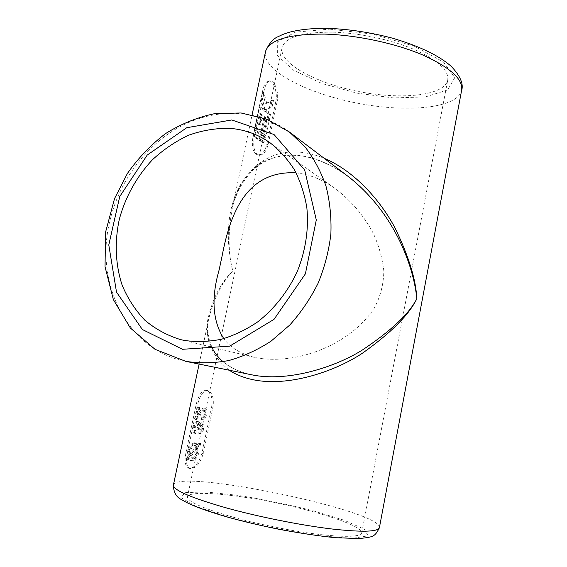 <?xml version="1.0" encoding="UTF-8"?>
<svg xmlns="http://www.w3.org/2000/svg" width="567" height="567" viewBox="0 0 567 567"><rect width="100%" height="100%" fill="white"/><g stroke="black" fill="none" stroke-linecap="round" stroke-linejoin="round"><path stroke-width="0.43" stroke-dasharray="2.83 2.13" d="M197.465 407.134L198.422 407.241L196.515 416.242L198.358 413.676C199.995 410.48 201.852 408.559 203.936 407.928L204.12 407.964C205.722 408.75 206.204 410.735 205.58 413.917C204.793 417.291 203.418 419.119 201.434 419.41L201.795 417.043C203.029 417.092 203.922 416.022 204.481 413.832C204.836 411.933 204.531 410.756 203.574 410.295L203.447 410.267C201.923 410.749 200.541 412.138 199.286 414.442C197.848 417.071 196.388 418.673 194.899 419.24L197.465 407.134L198.804 407.439L196.246 419.552L194.899 419.24M196.246 419.552C197.72 418.992 199.18 417.39 200.619 414.746C201.866 412.45 203.248 411.054 204.772 410.572L204.9 410.6C205.856 411.047 206.161 412.223 205.814 414.137C205.254 416.327 204.361 417.397 203.121 417.347L202.766 419.715C204.722 419.452 206.105 417.624 206.912 414.222C207.536 411.054 207.047 409.062 205.452 408.268L205.261 408.226C203.192 408.857 201.335 410.777 199.69 413.988L197.855 416.547L199.761 407.545L198.804 407.439M199.761 407.545L198.422 407.241M204.772 410.572L203.447 410.267M205.814 414.137L204.481 413.832M203.121 417.347L201.795 417.043M202.766 419.715L201.434 419.41M206.912 414.222L205.58 413.917M205.261 408.226L203.936 407.928M197.855 416.547L196.515 416.242M198.521 425.016L201.228 422.769C202.653 423.521 203.092 425.342 202.568 428.22C201.802 431.203 200.527 432.897 198.726 433.301L198.996 430.927L201.491 428.035L200.541 425.08C199.322 425.335 198.521 426.611 198.131 428.907L196.969 429.063L197.429 427.475C197.812 425.441 197.55 424.194 196.636 423.747L196.48 423.719C195.367 423.825 194.531 424.995 193.971 427.227C193.63 429.283 193.949 430.488 194.913 430.828L194.261 433.188C192.837 432.55 192.454 430.573 193.099 427.249C193.928 423.599 195.239 421.635 197.011 421.359L197.196 421.394C198.223 421.706 198.67 422.911 198.521 425.016L198.549 425.016M198.344 421.671C196.586 421.926 195.289 423.896 194.438 427.568C193.794 430.877 194.176 432.862 195.594 433.507L196.253 431.147C195.289 430.821 194.977 429.616 195.31 427.546C195.87 425.314 196.699 424.144 197.812 424.038L197.968 424.066C198.875 424.499 199.145 425.746 198.755 427.794L198.301 429.382L199.456 429.226C199.839 426.944 200.647 425.668 201.873 425.392L202.823 428.347L200.328 431.246L200.052 433.62C201.845 433.223 203.128 431.53 203.9 428.532C204.432 425.668 203.985 423.847 202.561 423.081L199.875 425.335C200.002 423.237 199.563 422.025 198.528 421.706L197.011 421.359M194.438 427.568L193.099 427.249M195.594 433.507L194.261 433.188M196.253 431.147L194.913 430.828M195.31 427.546L193.971 427.227M197.812 424.038L196.48 423.719M198.755 427.794L197.429 427.475M198.301 429.382L196.969 429.063M199.456 429.226L198.131 428.907M201.873 425.392L200.541 425.08M202.823 428.347L201.491 428.035M200.328 431.246L198.996 430.927M200.052 433.62L198.726 433.301M203.9 428.532L202.568 428.22M202.341 423.039L201.016 422.727M199.265 442.94L199.619 444.237L197.777 446.257L197.727 451.864C196.182 457.434 193.815 460.269 190.64 460.376L189.91 460.276L187.96 458.278L186.309 460.56L186.096 459.291L187.663 457.108L187.989 451.382C189.357 445.747 191.49 442.891 194.375 442.813L197.38 445.038L199.265 442.94L200.598 443.266L198.705 445.364L197.38 445.038M198.705 445.364L195.707 443.139C192.851 443.188 190.725 446.045 189.328 451.715L189.002 457.449L187.443 459.631L187.649 460.9L189.293 458.618L191.242 460.617L191.965 460.716C195.119 460.645 197.479 457.803 199.06 452.197L199.102 446.583L200.945 444.563L200.598 443.266M200.945 444.563L199.619 444.237M195.707 443.139L194.375 442.813M189.328 451.715L187.989 451.382M189.002 457.449L187.663 457.108M187.443 459.631L186.096 459.291M187.649 460.9L186.309 460.56M189.293 458.618L187.96 458.278M191.965 460.716L190.64 460.376M199.06 452.197L197.727 451.864M199.102 446.583L197.777 446.257M185.983 452.579L196.062 405.008C198.308 395.213 201.76 390.316 206.416 390.323C211.073 392.258 212.809 397.821 211.64 407.007L201.93 453.224C198.719 463.423 194.318 468.427 188.719 468.236C185.14 466.492 184.232 461.276 185.983 452.579L187.344 452.92L197.429 405.32L196.062 405.008M275.81 101.536C277.943 92.088 273.209 80.549 268.9 80.854C266.1 81.201 264.009 84.582 262.613 90.982L253.258 135.144C251.181 146.513 252.762 153.168 257.992 155.103C262.011 154.883 264.938 151.354 266.781 144.528L275.81 101.536L277.143 101.613L268.113 144.642C266.27 151.467 263.343 154.997 259.325 155.223C254.101 153.296 252.535 146.633 254.618 135.251L253.258 135.144M254.618 135.251L263.974 91.06C265.363 84.653 267.454 81.279 270.232 80.925C274.527 80.627 279.269 92.138 277.143 101.613M229.266 370.23C211.137 355.573 204.276 338.506 208.691 319.03L208.691 319.023C213.589 299.071 221.612 283.039 232.761 270.92C227.998 252.875 227.92 231.556 232.513 206.962C238.714 178.166 262.641 148.696 300.014 152.19C307.945 152.892 315.989 154.919 324.133 158.278M223.037 361.718C229.968 367.77 239.607 372.158 251.961 374.858C218.068 367.834 204.786 343.829 207.203 322.651C211.392 300.949 219.911 283.706 232.761 270.92C227.275 247.765 223.809 212.618 241.641 182.376C247.297 174.26 254.406 167.442 262.975 161.914C272.38 157.428 282.876 155.103 294.464 154.933C312.353 156.407 331.234 164.189 348.478 176.691C336.217 167.648 323.282 161.191 309.667 157.328C294.33 154.16 281.643 154.564 271.607 158.533L263.57 162.233C261.805 163.069 258.169 165.77 252.648 170.327C242.796 180.781 236.085 192.993 232.52 206.962L252.117 114.768M187.344 452.92C185.593 461.623 186.493 466.847 190.051 468.583C195.643 468.774 200.052 463.763 203.269 453.557L212.972 407.304C214.142 398.112 212.398 392.548 207.749 390.613C203.106 390.613 199.662 395.511 197.429 405.32M233.051 517.147C203.404 508.564 188.187 501.894 187.393 497.146C187.592 490.186 230.011 493.467 274.57 502.589C319.136 511.604 361.569 525.581 361.803 532.626C361.037 536.765 347.337 537.424 320.688 534.61C294.762 531.612 259.984 524.688 233.051 517.147M332.46 32.163C302.799 32.071 286.059 37.011 282.231 46.997C277.724 62.526 314.543 82.697 357.075 91.216C399.544 99.99 443.238 96.199 447.632 80.649C449.475 70.96 438.603 60.683 415.009 49.818C391.91 39.825 359.223 32.822 332.46 32.163M295.761 172.822C309.313 174.317 322.332 179.47 334.835 188.272C351.008 200.534 363.808 215.538 373.235 233.278C378.77 245.192 382.307 257.765 383.838 270.991C383.583 284.428 380.358 296.881 374.149 308.342C350.81 344.056 296.888 366.098 254.342 357.387C240.422 353.73 230.23 347.479 223.788 338.627M269.297 120.282L270.502 114.541L266.086 111.536L266.49 109.608L272.096 106.972L273.521 100.21L266.759 103.378L263.946 92.563L262.486 99.459L264.718 108.247L264.307 110.182L260.848 107.17L259.608 113.031L269.297 120.282L267.971 120.19L258.261 112.939L259.502 107.085L262.975 110.09L263.386 108.155L261.139 99.374L262.599 92.485L265.434 103.293L272.195 100.125L270.771 106.887L265.165 109.516L264.761 111.444L269.176 114.449L267.971 120.19M256.348 128.447L262.06 132.841L264.867 119.545L262.195 117.553L260.6 125.08L259.877 124.513L261.472 116.972L259.197 114.988L256.348 128.447L255.001 128.348L257.85 114.895L260.14 116.88L258.545 124.414L259.268 124.988L260.863 117.461L263.535 119.453L260.735 132.735L255.001 128.348M263.024 133.479L266.114 135.407L268.893 122.203L265.824 120.211L263.024 133.479L261.699 133.38L264.498 120.112L267.567 122.103L264.789 135.3L261.699 133.38M260.423 140.595L261.649 134.776L255.93 130.41L254.682 136.3L260.423 140.595L259.098 140.488L253.336 136.193L254.583 130.304L260.324 134.67L259.098 140.488M261.394 141.218L264.491 143.104L265.71 137.327L262.613 135.414L261.394 141.218L260.069 141.112L261.288 135.307L264.385 137.221L263.166 142.997L260.069 141.112M264.491 143.104L263.166 142.997M265.71 137.327L264.385 137.221M262.613 135.414L261.288 135.307M261.649 134.776L260.324 134.67M255.93 130.41L254.583 130.304M254.682 136.3L253.336 136.193M266.114 135.407L264.789 135.3M268.893 122.203L267.567 122.103M265.824 120.211L264.498 120.112M262.06 132.841L260.735 132.735M264.867 119.545L263.535 119.453M262.195 117.553L260.863 117.461M260.6 125.08L259.268 124.988M259.877 124.513L258.545 124.414M261.472 116.972L260.14 116.88M259.197 114.988L257.85 114.895M270.502 114.541L269.176 114.449M266.086 111.536L264.761 111.444M266.49 109.608L265.165 109.516M272.096 106.972L270.771 106.887M273.521 100.21L272.195 100.125M266.759 103.378L265.434 103.293M263.946 92.563L262.599 92.485M262.486 99.459L261.139 99.374M264.718 108.247L263.386 108.155M264.307 110.182L262.975 110.09M260.848 107.17L259.502 107.085M259.608 113.031L258.261 112.939M196.522 447.668L189.109 456.754L191.164 458.001C193.517 458.093 195.289 456.017 196.487 451.771L196.522 447.668L197.855 447.994L197.819 452.105C196.636 456.329 194.864 458.405 192.497 458.342L190.441 457.087L197.855 447.994M188.747 455.627L196.083 446.512L193.836 445.18C191.66 445.116 190.03 447.214 188.953 451.467L188.747 455.627L190.087 455.967L190.292 451.807C191.348 447.569 192.971 445.471 195.168 445.506L197.415 446.839L190.087 455.967M197.819 452.105L196.487 451.771M192.497 458.342L191.164 458.001M190.441 457.087L189.109 456.754M190.292 451.807L188.953 451.467M195.168 445.506L193.836 445.18M197.415 446.839L196.083 446.512M200.619 414.746L199.286 414.442M199.69 413.988L198.358 413.676M263.974 91.06L262.613 90.982M268.113 144.642L266.781 144.528M265.228 53.1C263.818 71.463 308.37 93.817 357.416 103.173C406.397 112.776 456.392 108.602 461.538 90.805M379.373 527.87L379.465 527.345C379.458 510.194 180.908 469.086 173.509 484.537M229.352 517.451L196.062 506.395L180.937 497.571L185.182 492.595L205.778 491.95L237.644 495.31C262.641 499.286 287.597 504.382 312.516 510.605L344.148 520.222L364.361 529.209L368.111 535.822L352.447 538.359L318.725 535.723C288.851 531.265 259.055 525.17 229.352 517.451M329.647 29.13L372.781 34.126L414.087 46.104L443.373 61.909L454.762 77.608L447.689 89.919L425.505 96.907L393.413 97.914L357.068 93.172L322.042 83.54L293.763 70.386L277.405 55.644L277.27 41.901L295.4 32.156L329.647 29.13M185.756 361.342C127.107 350.08 94.476 283.323 109.679 221.669C118.985 181.178 146.073 144.564 181.256 125.994C216.431 107.638 258.446 108.843 289.39 132.005M212.972 407.304L211.64 407.007M203.269 453.557L201.93 453.224M204.9 410.593L203.574 410.295M205.452 408.261L204.12 407.964M198.528 421.699L197.196 421.387M197.968 424.059L196.636 423.747M202.036 425.42L200.711 425.108M202.561 423.074L201.235 422.762M196.366 443.238L195.034 442.912M191.242 460.617L189.91 460.276M270.232 80.925L268.9 80.854M259.325 155.223L257.992 155.103M199.116 364.071L208.691 319.03M361.803 532.626L447.632 80.649M187.393 497.146L282.231 46.997M334.835 188.272L269.8 142.579M254.342 357.387L180.745 339.654M211.86 347.153C207.763 336.245 206.707 326.868 208.691 319.023L208.691 319.023M207.749 390.613L206.416 390.323M190.051 468.583L188.719 468.236M191.901 458.256L190.569 457.916M195.693 445.584L194.361 445.258"/><path stroke-width="0.85" d="M324.133 158.278C354.432 170.943 380.528 200.505 395.057 228.012C408.75 256.284 416.001 279.857 416.823 298.717C409.147 314.777 390.883 333.035 362.022 353.496C332.482 372.795 286.98 386.836 253.151 379.748C243.831 377.785 235.865 374.61 229.266 370.23M184.395 340.448L180.745 339.654C167.407 335.586 155.443 329.108 144.861 320.22C135.293 310.163 127.731 298.511 122.174 285.265C115.385 264.626 114.456 241.79 119.311 219.287C125.335 197.004 136.753 176.443 152.374 159.823C163.459 149.539 175.593 141.318 188.79 135.159C202.348 130.346 216.077 128.078 229.975 128.362C244.455 129.496 257.73 134.237 269.8 142.579C279.396 150.057 287.639 159.185 294.514 169.965C300.46 181.546 304.578 194.162 306.867 207.805C308.866 229.103 305.705 250.238 297.392 271.203C288.114 291.36 274.378 308.859 257.709 321.879C246.163 329.682 234.1 335.466 221.52 339.222C208.883 341.752 196.508 342.163 184.395 340.448M223.788 338.627C212.575 321.028 211.023 298.129 219.131 269.927L222.236 255.32C230.641 211.172 247.772 170.49 295.761 172.822M348.535 176.727L289.39 132.005L304.84 146.633C313.778 158.214 320.816 171.333 325.961 186.004C329.874 201.342 331.518 217.338 330.88 234.008C328.903 250.756 324.671 267.107 318.193 283.053C310.518 298.455 301.049 312.445 289.794 325.004L271.132 341.1C257.595 349.924 243.512 356.402 228.87 360.52C214.184 363.227 199.839 363.511 185.834 361.363L251.961 374.858C285.881 381.91 331.78 368.784 361.562 350.555C390.656 331.22 409.076 313.941 416.823 298.717C414.25 270.672 397.354 215.162 348.535 176.727L348.478 176.691M173.509 484.537L173.325 485.402C174.211 490.568 192.015 498.109 226.743 508.025C258.644 516.828 300.191 525.134 330.979 528.883C362.54 532.406 378.706 531.896 379.465 527.345L461.538 90.805C463.693 79.671 450.744 67.721 422.684 54.956C395.156 43.212 356.048 34.899 324.331 34.098C289.567 33.956 270.02 39.577 265.682 50.959L265.228 53.1M182.496 349.293L229.685 346.161L274.052 319.327L305.386 273.861L316.294 219.961L304.663 169.958L274.017 134.514L231.775 119.963L186.77 127.703L147.236 155.046L119.743 196.529L108.786 244.958L116.511 292.133L142.36 329.512L182.496 349.293M379.373 527.87C374.695 536.829 373.738 536.963 359.195 538.558L335.125 537.686C318.385 535.928 299.787 533.15 279.34 529.344C259.849 525.375 242.931 521.385 228.586 517.373C214.971 513.489 203.588 509.705 194.446 506.019C185.778 502.263 185.31 501.795 181.78 499.725C176.543 497.465 173.729 492.688 173.325 485.402L199.116 364.071M252.117 114.768L265.682 50.959C269.176 43.184 273.443 38.372 278.482 36.522C281.955 34.828 283.004 34.155 290.276 31.993C300.836 29.385 313.423 28.173 328.031 28.35C348.882 29.151 370.138 32.369 391.804 37.996C418.864 45.877 438.667 55.311 451.197 66.304C460.39 76.013 463.834 84.185 461.538 90.805M219.131 269.927L222.236 255.327M289.39 132.005L266.426 119.134L241.117 112.975L214.985 113.591C197.607 117.206 181.164 123.854 165.635 133.536C150.964 144.72 138.213 158.037 127.391 173.495L114.541 198.578L105.618 231.974L105.03 266.703L113.343 299.56L130.311 327.96L155.046 349.336L185.756 361.342M223.037 361.718C217.7 357.004 213.979 352.15 211.86 347.153"/></g></svg>
